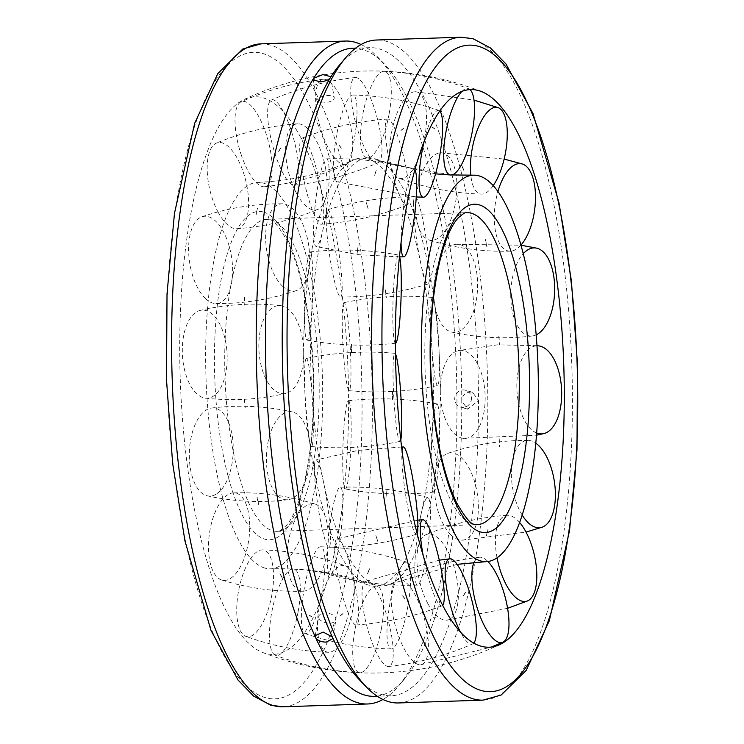 <?xml version="1.0" encoding="UTF-8"?>
<svg xmlns="http://www.w3.org/2000/svg" width="744" height="744" viewBox="0 0 744 744"><rect width="100%" height="100%" fill="white"/><g stroke="black" fill="none" stroke-linecap="round" stroke-linejoin="round"><path stroke-width="0.56" stroke-dasharray="3.72 2.79" d="M264.827 568.072A193.338 58.199 -91.9 0 1 205.744 368.038A193.338 58.199 -91.9 0 1 257.684 182.373A193.338 58.199 -91.9 0 1 263.488 183.117A193.338 58.199 -91.9 0 1 322.673 392.739A193.338 58.199 -91.9 0 1 270.565 568.825A193.338 58.199 -91.9 0 1 264.827 568.072M303.701 353.13A214.16 64.468 -91.9 0 1 353.456 159.988A214.16 64.468 -91.9 0 1 361.389 158.072A214.16 64.468 -91.9 0 1 367.778 158.9A214.16 64.468 -91.9 0 1 433.343 391.102A214.16 64.468 -91.9 0 1 375.664 586.16A214.16 64.468 -91.9 0 1 369.266 585.323A214.16 64.468 -91.9 0 1 367.62 584.775A214.16 64.468 -91.9 0 1 303.701 353.13M440.299 390.87A214.16 64.468 -91.9 0 1 390.544 584.012A214.16 64.468 -91.9 0 1 382.611 585.928A214.16 64.468 -91.9 0 1 376.222 585.1A214.16 64.468 -91.9 0 1 310.657 352.898A214.16 64.468 -91.9 0 1 368.336 157.84A214.16 64.468 -91.9 0 1 374.734 158.677A214.16 64.468 -91.9 0 1 376.38 159.225A214.16 64.468 -91.9 0 1 440.299 390.87M265.124 653.334A278.972 83.979 -91.9 0 1 262.706 652.507A278.972 83.979 -91.9 0 1 180.234 378.566A278.972 83.979 -91.9 0 1 244.162 99.445A278.972 83.979 -91.9 0 1 263.19 97.864A278.972 83.979 -91.9 0 1 348.601 400.328A278.972 83.979 -91.9 0 1 265.124 653.334M318.999 618.385A8.779 4.883 -169.7 0 0 328.104 623.119A8.779 4.883 -169.7 0 0 336 619.678A8.779 4.883 -169.7 0 0 335.73 617.827A8.779 4.883 -169.7 0 0 326.625 613.103A8.779 4.883 -169.7 0 0 318.73 616.544A8.779 4.883 -169.7 0 0 318.999 618.385M317.186 99.491A8.779 3.45 -9.7 0 0 316.898 100.691A8.779 3.45 -9.7 0 0 324.691 102.812A8.779 3.45 -9.7 0 0 333.917 98.933A8.779 3.45 -9.7 0 0 334.205 97.743A8.779 3.45 -9.7 0 0 326.421 95.613A8.779 3.45 -9.7 0 0 317.186 99.491M398.486 702.95A331.647 99.835 88.1 0 0 487.813 400.886A331.647 99.835 88.1 0 0 376.38 40.018M361.082 44.528A331.647 99.835 -91.9 0 1 377.58 56.944A331.647 99.835 -91.9 0 1 456.956 401.918A331.647 99.835 -91.9 0 1 398.552 685.977A331.647 99.835 -91.9 0 1 382.918 699.472M352.823 48.221A324.235 97.604 -91.9 0 1 384.174 63.77A324.235 97.604 -91.9 0 1 461.773 401.025L467.641 409.154L478.504 400.467L472.57 392.311L470.078 391.995C465.009 392.683 462.238 395.696 461.773 401.025A324.235 97.604 -91.9 0 1 404.68 678.742A324.235 97.604 -91.9 0 1 374.437 696.338M339.32 65.258A324.235 97.604 -91.9 0 1 369.563 47.663A324.235 97.604 -91.9 0 1 478.504 400.467A324.235 97.604 -91.9 0 1 391.177 695.779A324.235 97.604 -91.9 0 1 359.826 680.23M471.454 398.393A8.779 8.333 106.3 0 1 460.62 407.098A8.779 8.333 106.3 0 1 454.714 398.951A8.779 8.333 106.3 0 1 465.549 390.247A8.779 8.333 106.3 0 1 471.454 398.393M499.81 438.709L499.298 446.912M522.195 515.099A44.11 21.13 -99.2 0 1 511.602 467.372A44.11 21.13 -99.2 0 1 528.082 440.42A44.11 21.13 -99.2 0 1 535.801 443.182M451.078 535.048A44.11 21.13 -99.2 0 1 434.431 489.31A44.11 21.13 -99.2 0 1 447.665 453.394A44.11 21.13 -99.2 0 1 461.661 457.997A44.11 21.13 -99.2 0 1 477.732 517.099A44.11 21.13 -99.2 0 1 461.671 540.2A44.11 21.13 -99.2 0 1 451.078 535.048M497.057 557.851A44.11 18.526 -103.4 0 1 507.176 515.294A44.11 18.526 -103.4 0 1 519.647 522.502M427.828 603.551A44.11 18.526 -103.4 0 1 426.21 534.564A44.11 18.526 -103.4 0 1 447.46 550.597A44.11 18.526 -103.4 0 1 455.886 611.112A44.11 18.526 -103.4 0 1 446.586 620.18A44.11 18.526 -103.4 0 1 427.828 603.551M474.021 562.362A44.11 14.954 -105.4 0 1 479.527 557.247A44.11 14.954 -105.4 0 1 487.897 561.506M397.147 631.944A44.11 14.954 -105.4 0 1 397.352 579.836A44.11 14.954 -105.4 0 1 422.453 612.238A44.11 14.954 -105.4 0 1 423.383 663.657A44.11 14.954 -105.4 0 1 420.695 664.773A44.11 14.954 -105.4 0 1 397.147 631.944M436.124 617.027L433.473 617.288M364.355 615.316A44.11 11.039 -105 0 1 365.825 581.334A44.11 11.039 -105 0 1 390.944 632.27A44.11 11.039 -105 0 1 388.656 666.475A44.11 11.039 -105 0 1 385.857 665.638A44.11 11.039 -105 0 1 364.355 615.316M473.751 643.095A44.11 11.039 -105 0 1 472.589 643.96A44.11 11.039 -105 0 1 468.971 643.355A44.11 11.039 -105 0 1 460.397 631.944M335.116 556.54A44.11 7.44 -102.6 0 1 336.986 538.879A44.11 7.44 -102.6 0 1 348.955 561.125A44.11 7.44 -102.6 0 1 358.394 607.225A44.11 7.44 -102.6 0 1 356.153 624.96A44.11 7.44 -102.6 0 1 349.801 616.72A44.11 7.44 -102.6 0 1 335.116 556.54M375.804 535.196L377.747 541.446M442.717 605.309A44.11 7.44 -102.6 0 1 442.029 605.839A44.11 7.44 -102.6 0 1 435.305 597.683A44.11 7.44 -102.6 0 1 423.094 555.08M417.096 533.346A44.11 4.808 -98.4 0 1 416.398 534.239A44.11 4.808 -98.4 0 1 408.828 512.384A44.11 4.808 -98.4 0 1 401.872 452.798A44.11 4.808 -98.4 0 1 402.039 450.557M314.479 465.781A44.11 4.808 -98.4 0 1 315.893 459.997A44.11 4.808 -98.4 0 1 325.37 491.663A44.11 4.808 -98.4 0 1 330.429 541.427A44.11 4.808 -98.4 0 1 328.857 547.24A44.11 4.808 -98.4 0 1 321.436 525.366A44.11 4.808 -98.4 0 1 314.479 465.781M357.669 446.186L358.748 454.268M400.793 439.816A44.11 3.571 -93.3 0 1 400.309 441.118A44.11 3.571 -93.3 0 1 399.993 441.378A44.11 3.571 -93.3 0 1 394.115 402.206A44.11 3.571 -93.3 0 1 394.459 353.586A44.11 3.571 -93.3 0 1 394.869 353.316A44.11 3.571 -93.3 0 1 395.492 353.977M306.026 358.738A44.11 3.571 -93.3 0 1 306.342 358.469A44.11 3.571 -93.3 0 1 312.359 399.695A44.11 3.571 -93.3 0 1 311.876 446.261A44.11 3.571 -93.3 0 1 311.466 446.53A44.11 3.571 -93.3 0 1 305.672 407.359A44.11 3.571 -93.3 0 1 306.026 358.738M351.382 344.035L351.41 352.544M395.399 343.207A44.11 3.962 -88 0 1 394.422 341.282A44.11 3.962 -88 0 1 393.706 286.208A44.11 3.962 -88 0 1 398.635 255.071A44.11 3.962 -88 0 1 399.5 256.41M311.206 253.909A44.11 3.962 -88 0 1 312.248 302.947A44.11 3.962 -88 0 1 306.984 340.12A44.11 3.962 -88 0 1 305.951 338.185A44.11 3.962 -88 0 1 305.245 283.111A44.11 3.962 -88 0 1 310.071 251.965A44.11 3.962 -88 0 1 311.206 253.909M358.022 246.413L356.999 253.871M329.127 169.427A44.11 5.896 -83.3 0 1 325.082 218.615A44.11 5.896 -83.3 0 1 316.116 246.431A44.11 5.896 -83.3 0 1 313.68 235.876A44.11 5.896 -83.3 0 1 320.208 174.096A44.11 5.896 -83.3 0 1 326.458 158.844A44.11 5.896 -83.3 0 1 329.127 169.427M401.062 242.442A44.11 5.896 -83.3 0 1 407.684 184.428A44.11 5.896 -83.3 0 1 414.166 169.204A44.11 5.896 -83.3 0 1 414.854 169.762M356.692 119.896A44.11 9.058 -79.9 0 1 337.172 181.815A44.11 9.058 -79.9 0 1 333.721 157.03A44.11 9.058 -79.9 0 1 347.997 99.185A44.11 9.058 -79.9 0 1 352.684 95.018A44.11 9.058 -79.9 0 1 356.692 119.896M424.089 141.602A44.11 9.058 -79.9 0 1 433.622 114.483A44.11 9.058 -79.9 0 1 438.867 110.419A44.11 9.058 -79.9 0 1 439.751 110.977M389.131 113.879A44.11 12.88 -78.4 0 1 366.411 157.616A44.11 12.88 -78.4 0 1 362.607 115.283A44.11 12.88 -78.4 0 1 383.783 71.312A44.11 12.88 -78.4 0 1 384.192 71.312A44.11 12.88 -78.4 0 1 389.131 113.879M462.005 91.335A44.11 12.88 -78.4 0 1 467.037 88.462A44.11 12.88 -78.4 0 1 468.59 88.694A44.11 12.88 -78.4 0 1 470.041 89.606M493.207 185.637A44.11 16.721 -79.1 0 1 481.535 194.119A44.11 16.721 -79.1 0 1 470.812 175.249M420.844 152.427A44.11 16.721 -79.1 0 1 398.765 178.179A44.11 16.721 -79.1 0 1 395.352 117.85A44.11 16.721 -79.1 0 1 415.422 91.717A44.11 16.721 -79.1 0 1 421.402 95.297A44.11 16.721 -79.1 0 1 420.844 152.427M520.939 245.111A44.11 19.911 -82.2 0 1 510.384 251.156A44.11 19.911 -82.2 0 1 497.922 191.515M446.335 228.864A44.11 19.911 -82.2 0 1 428.832 239.94A44.11 19.911 -82.2 0 1 415.747 209.594A44.11 19.911 -82.2 0 1 426.293 164.285A44.11 19.911 -82.2 0 1 440.82 152.799A44.11 19.911 -82.2 0 1 454.333 167.009A44.11 19.911 -82.2 0 1 446.335 228.864M536.173 334.874A44.11 21.892 -87.3 0 1 532.471 335.953A44.11 21.892 -87.3 0 1 511.268 304.584A44.11 21.892 -87.3 0 1 523.227 253.704M461.206 329.973A44.11 21.892 -87.3 0 1 451.664 332.075A44.11 21.892 -87.3 0 1 433.687 293.099A44.11 21.892 -87.3 0 1 450.074 246.562A44.11 21.892 -87.3 0 1 455.886 244.283A44.11 21.892 -87.3 0 1 476.885 274.024A44.11 21.892 -87.3 0 1 461.206 329.973M498.796 336.223L499.484 344.714M536.675 433.008A44.11 22.32 -93.4 0 1 516.829 385.745A44.11 22.32 -93.4 0 1 536.982 345.802M462.889 438.281A44.11 22.32 -93.4 0 1 440.42 395.204A44.11 22.32 -93.4 0 1 458.192 350.619A44.11 22.32 -93.4 0 1 462.582 350.452A44.11 22.32 -93.4 0 1 485.162 397.863A44.11 22.32 -93.4 0 1 463.373 438.346A44.11 22.32 -93.4 0 1 462.889 438.281M392.59 391.456L392.618 399.965M343.691 302.882A44.11 3.571 86.7 0 0 343.17 348.917A44.11 3.571 86.7 0 0 349.131 390.684A44.11 3.571 86.7 0 0 349.541 390.414A44.11 3.571 86.7 0 0 349.885 341.794A44.11 3.571 86.7 0 0 344.007 302.622A44.11 3.571 86.7 0 0 343.691 302.882M432.125 297.74A44.11 3.571 86.7 0 0 431.641 344.305A44.11 3.571 86.7 0 0 437.658 385.532A44.11 3.571 86.7 0 0 437.974 385.262A44.11 3.571 86.7 0 0 438.328 336.641A44.11 3.571 86.7 0 0 432.534 297.47A44.11 3.571 86.7 0 0 432.125 297.74M385.252 289.732L386.331 297.814M326.188 215.555A44.11 4.808 81.6 0 0 331.117 264.632A44.11 4.808 81.6 0 0 340.557 297.014A44.11 4.808 81.6 0 0 342.128 291.202A44.11 4.808 81.6 0 0 335.172 231.617A44.11 4.808 81.6 0 0 327.602 209.762A44.11 4.808 81.6 0 0 326.188 215.555M413.571 202.573A44.11 4.808 81.6 0 0 418.63 252.337A44.11 4.808 81.6 0 0 428.107 284.003A44.11 4.808 81.6 0 0 429.521 278.219A44.11 4.808 81.6 0 0 422.564 218.634A44.11 4.808 81.6 0 0 415.143 196.76A44.11 4.808 81.6 0 0 413.571 202.573M366.253 202.554L368.196 208.804M300.102 155.822A44.11 7.44 77.4 0 0 309.244 200.945A44.11 7.44 77.4 0 0 321.138 224.242A44.11 7.44 77.4 0 0 323.38 206.507A44.11 7.44 77.4 0 0 308.695 146.317A44.11 7.44 77.4 0 0 301.971 138.161A44.11 7.44 77.4 0 0 300.102 155.822M385.606 136.775A44.11 7.44 77.4 0 0 395.045 182.875A44.11 7.44 77.4 0 0 407.014 205.121A44.11 7.44 77.4 0 0 408.884 187.46A44.11 7.44 77.4 0 0 394.199 127.28A44.11 7.44 77.4 0 0 387.847 119.04A44.11 7.44 77.4 0 0 385.606 136.775M269.942 134.022A44.11 11.039 75 0 0 294.243 185.182A44.11 11.039 75 0 0 296.531 150.976A44.11 11.039 75 0 0 275.029 100.645A44.11 11.039 75 0 0 271.411 100.04A44.11 11.039 75 0 0 269.942 134.022M353.056 111.73A44.11 11.039 75 0 0 378.175 162.666A44.11 11.039 75 0 0 379.645 128.684A44.11 11.039 75 0 0 358.143 78.362A44.11 11.039 75 0 0 355.344 77.525A44.11 11.039 75 0 0 353.056 111.73M310.527 126.713L307.858 126.787M240.926 153.915A44.11 14.954 74.6 0 0 264.473 186.753A44.11 14.954 74.6 0 0 266.222 134.218A44.11 14.954 74.6 0 0 241.13 101.807A44.11 14.954 74.6 0 0 239.996 102.505A44.11 14.954 74.6 0 0 240.926 153.915M321.548 131.762A44.11 14.954 74.6 0 0 346.648 164.164A44.11 14.954 74.6 0 0 346.853 112.056A44.11 14.954 74.6 0 0 323.305 79.227A44.11 14.954 74.6 0 0 320.618 80.343A44.11 14.954 74.6 0 0 321.548 131.762M218.066 212.077A44.11 18.526 76.6 0 0 236.825 228.706A44.11 18.526 76.6 0 0 248.598 203.949A44.11 18.526 76.6 0 0 237.708 159.123A44.11 18.526 76.6 0 0 216.458 143.09A44.11 18.526 76.6 0 0 209.65 151.562A44.11 18.526 76.6 0 0 218.066 212.077M296.54 193.403A44.11 18.526 76.6 0 0 317.79 209.436A44.11 18.526 76.6 0 0 316.172 140.449A44.11 18.526 76.6 0 0 297.414 123.82A44.11 18.526 76.6 0 0 288.114 132.888A44.11 18.526 76.6 0 0 296.54 193.403M205.325 298.437A44.11 21.13 80.8 0 0 215.918 303.58A44.11 21.13 80.8 0 0 232.63 270.602A44.11 21.13 80.8 0 0 215.909 221.387A44.11 21.13 80.8 0 0 201.912 216.783A44.11 21.13 80.8 0 0 189.246 239.336A44.11 21.13 80.8 0 0 205.325 298.437M282.339 286.003A44.11 21.13 80.8 0 0 296.335 290.606A44.11 21.13 80.8 0 0 309.569 254.69A44.11 21.13 80.8 0 0 292.922 208.952A44.11 21.13 80.8 0 0 282.329 203.8A44.11 21.13 80.8 0 0 266.268 226.901A44.11 21.13 80.8 0 0 282.339 286.003M244.702 297.089L244.19 305.291M204.898 398.068A44.11 22.32 86.6 0 0 205.381 398.133A44.11 22.32 86.6 0 0 227.171 357.176A44.11 22.32 86.6 0 0 204.591 310.239A44.11 22.32 86.6 0 0 200.201 310.406A44.11 22.32 86.6 0 0 182.308 350.657A44.11 22.32 86.6 0 0 204.898 398.068M281.418 393.548A44.11 22.32 86.6 0 0 285.808 393.381A44.11 22.32 86.6 0 0 303.58 348.797A44.11 22.32 86.6 0 0 281.111 305.719A44.11 22.32 86.6 0 0 280.627 305.654A44.11 22.32 86.6 0 0 258.838 346.137A44.11 22.32 86.6 0 0 281.418 393.548M244.516 399.286L245.204 407.777M216.857 493.737A44.11 21.892 92.7 0 0 233.086 443.48A44.11 21.892 92.7 0 0 211.529 408.047A44.11 21.892 92.7 0 0 205.716 410.325A44.11 21.892 92.7 0 0 190.036 466.274A44.11 21.892 92.7 0 0 207.316 495.839A44.11 21.892 92.7 0 0 216.857 493.737M293.927 497.438A44.11 21.892 92.7 0 0 310.313 450.901A44.11 21.892 92.7 0 0 292.336 411.925A44.11 21.892 92.7 0 0 282.794 414.027A44.11 21.892 92.7 0 0 267.115 469.976A44.11 21.892 92.7 0 0 288.114 499.717A44.11 21.892 92.7 0 0 293.927 497.438M239.14 568.918A44.11 19.911 97.8 0 0 249.519 520.484A44.11 19.911 97.8 0 0 233.616 492.844A44.11 19.911 97.8 0 0 219.089 504.339A44.11 19.911 97.8 0 0 211.101 566.193A44.11 19.911 97.8 0 0 221.638 579.995A44.11 19.911 97.8 0 0 239.14 568.918M317.707 579.716A44.11 19.911 97.8 0 0 328.253 534.406A44.11 19.911 97.8 0 0 315.168 504.06A44.11 19.911 97.8 0 0 297.665 515.136A44.11 19.911 97.8 0 0 289.667 576.991A44.11 19.911 97.8 0 0 303.18 591.201A44.11 19.911 97.8 0 0 317.707 579.716M267.887 610.591A44.11 16.721 100.9 0 0 262.465 549.881A44.11 16.721 100.9 0 0 242.395 576.014A44.11 16.721 100.9 0 0 241.847 633.144A44.11 16.721 100.9 0 0 245.808 636.343A44.11 16.721 100.9 0 0 267.887 610.591M348.648 626.15A44.11 16.721 100.9 0 0 345.235 565.821A44.11 16.721 100.9 0 0 323.156 591.573A44.11 16.721 100.9 0 0 322.598 648.703A44.11 16.721 100.9 0 0 328.578 652.283A44.11 16.721 100.9 0 0 348.648 626.15M298.139 611.568A44.11 12.88 101.6 0 0 293.192 568.993A44.11 12.88 101.6 0 0 271.616 612.963A44.11 12.88 101.6 0 0 275.41 655.306A44.11 12.88 101.6 0 0 276.963 655.538A44.11 12.88 101.6 0 0 298.139 611.568M381.393 628.717A44.11 12.88 101.6 0 0 377.589 586.384A44.11 12.88 101.6 0 0 354.869 630.121A44.11 12.88 101.6 0 0 359.808 672.688A44.11 12.88 101.6 0 0 360.217 672.688A44.11 12.88 101.6 0 0 381.393 628.717M324.654 571.662A44.11 9.058 100.1 0 0 320.645 546.784A44.11 9.058 100.1 0 0 301.683 608.806A44.11 9.058 100.1 0 0 305.133 633.581A44.11 9.058 100.1 0 0 310.378 629.517A44.11 9.058 100.1 0 0 324.654 571.662M410.279 586.97A44.11 9.058 100.1 0 0 406.829 562.185A44.11 9.058 100.1 0 0 387.308 624.104A44.11 9.058 100.1 0 0 391.316 648.982A44.11 9.058 100.1 0 0 396.003 644.816A44.11 9.058 100.1 0 0 410.279 586.97M342.844 497.792A44.11 5.896 96.7 0 0 340.175 487.208A44.11 5.896 96.7 0 0 331.303 515.88A44.11 5.896 96.7 0 0 327.397 564.25A44.11 5.896 96.7 0 0 329.834 574.796A44.11 5.896 96.7 0 0 336.316 559.572A44.11 5.896 96.7 0 0 342.844 497.792M430.32 508.124A44.11 5.896 96.7 0 0 427.884 497.569A44.11 5.896 96.7 0 0 418.918 525.385A44.11 5.896 96.7 0 0 414.873 574.573A44.11 5.896 96.7 0 0 417.542 585.156A44.11 5.896 96.7 0 0 423.792 569.904A44.11 5.896 96.7 0 0 430.32 508.124M387.001 490.129L385.978 497.587M349.578 402.718A44.11 3.962 92 0 0 348.443 400.774A44.11 3.962 92 0 0 343.254 438.542A44.11 3.962 92 0 0 344.333 486.995A44.11 3.962 92 0 0 345.365 488.929A44.11 3.962 92 0 0 350.294 457.793A44.11 3.962 92 0 0 349.578 402.718M438.049 405.815A44.11 3.962 92 0 0 437.016 403.88A44.11 3.962 92 0 0 431.752 441.053A44.11 3.962 92 0 0 432.794 490.091A44.11 3.962 92 0 0 433.929 492.035A44.11 3.962 92 0 0 438.755 460.889A44.11 3.962 92 0 0 438.049 405.815M477.239 524.65A156.073 46.984 -91.9 0 1 472.579 524.036A156.073 46.984 -91.9 0 1 424.796 354.832A156.073 46.984 -91.9 0 1 466.832 212.682L266.761 219.35A156.073 46.984 -91.9 0 1 271.421 219.964A156.073 46.984 -91.9 0 1 319.204 389.168A156.073 46.984 -91.9 0 1 277.168 531.318A156.073 46.984 -91.9 0 1 272.509 530.714A156.073 46.984 -91.9 0 1 224.725 361.5A156.073 46.984 -91.9 0 1 266.761 219.35L269.096 219.666C272.778 219.108 278.926 226.427 287.565 241.623C302.399 273.578 310.973 318.358 313.261 375.953C314.34 419.374 310.918 456.63 302.975 487.739C298 506.013 292.411 518.652 286.208 525.645C280.748 530.546 277.726 532.434 277.168 531.318L477.239 524.65M263.59 212.059A164.266 49.448 -91.9 0 1 313.875 390.154A164.266 49.448 -91.9 0 1 264.724 539.13A164.266 49.448 -91.9 0 1 214.439 361.035A164.266 49.448 -91.9 0 1 263.59 212.059M260.912 43.868A331.647 99.835 -91.9 0 1 270.816 45.161A331.647 99.835 -91.9 0 1 372.353 404.736A331.647 99.835 -91.9 0 1 283.018 706.8M362.058 404.271A323.454 97.371 -91.9 0 1 265.283 697.612A323.454 97.371 -91.9 0 1 166.256 346.927A323.454 97.371 -91.9 0 1 263.032 53.577A323.454 97.371 -91.9 0 1 362.058 404.271M460.982 37.2A331.647 99.835 -91.9 0 1 470.878 38.493A331.647 99.835 -91.9 0 1 572.415 398.068A331.647 99.835 -91.9 0 1 483.089 700.132M257.684 182.373C291.806 180.987 323.733 173.519 353.456 159.988M367.62 584.775L349.987 578.888C324.421 571.392 297.953 568.035 270.565 568.825M382.611 585.928L375.664 586.16M376.38 159.225L394.013 165.112L451.766 174.942M457.076 564.343L390.544 584.012M368.336 157.84L361.389 158.072M481.359 91.512A301.05 301.05 0 0 0 244.134 99.454M262.688 652.497A301.05 301.05 0 0 0 499.81 644.574M384.174 63.77L377.58 56.944M467.641 409.154L460.62 407.098M315.27 635.599L318.73 616.544M330.615 76.623L334.205 97.743M313.298 79.561L316.898 100.691M369.563 47.663L355.651 48.128M332.549 638.733L336 619.678M391.177 695.779L377.264 696.245M472.57 392.311L465.549 390.247M404.68 678.742L398.552 685.977M499.875 438.69L499.364 446.884M528.082 440.42C500.545 440.216 473.733 444.54 447.665 453.394M488.045 529.337L486.539 535.801M461.671 540.2L526.017 532.09M507.176 515.294C479.136 517.303 452.147 523.73 426.21 534.564M465.521 592.484L463.289 596.093M446.586 620.18L507.585 608.322M479.527 557.247C450.948 560.455 423.559 567.988 397.352 579.836M436.151 617.213L433.557 617.353M420.695 664.773L491.514 647.029M439.295 560.167L365.825 581.334M405.182 599.05L402.718 595.702M388.656 666.475C417.784 663.257 445.768 655.752 472.589 643.96M417.756 520.158L336.986 538.879M377.822 541.493L375.878 535.234M356.153 624.96C385.736 622.895 414.371 616.525 442.029 605.839M401.611 446.995L358.283 450.362L315.893 459.997M358.813 454.286L357.734 446.205M328.857 547.24C358.682 547.259 387.866 542.925 416.398 534.239M394.869 353.316C365.099 350.647 335.6 352.358 306.342 358.469M351.475 352.544L351.447 344.026M311.466 446.53C341.236 449.209 370.745 447.488 399.993 441.378M395.557 343.226C365.881 346.583 336.353 345.551 306.984 340.12M357.064 253.844L358.087 246.376M310.071 251.965C339.748 248.598 369.266 249.631 398.635 255.071M399.64 256.894L357.501 254.643L316.116 246.431M374.613 175.277L376.52 170.143M326.458 158.844C356.209 157.914 385.448 161.374 414.166 169.204M416.259 196.946L337.172 181.815M401.072 130.442L403.518 128.535M352.684 95.018C382.193 95.79 410.921 100.924 438.867 110.419M435.556 173.854L366.411 157.616M431.892 126.871L434.487 128.526M384.192 71.312C413.227 72.735 441.359 78.539 468.59 88.694M481.535 194.119C453.087 193.226 425.503 187.916 398.765 178.179M461.792 165.559L464.051 170.478M415.422 91.717L474.03 100.115M510.384 251.156C482.577 251.937 455.393 248.198 428.832 239.94M485.506 239.596L487.06 246.943M440.82 152.799L504.153 159.067M532.471 335.953C505.316 339.264 478.383 337.971 451.664 332.075M498.982 336.204L499.55 344.714M455.886 244.283L520.967 245.213M536.982 345.69L497.373 344.835L458.192 350.619M463.373 438.346L536.508 435.184M486.874 246.98L485.321 239.642M463.875 170.553L461.624 165.642M434.375 128.675L431.808 127.038M403.415 128.377L400.951 130.293M376.343 170.069L374.437 175.221M402.56 595.804L405.043 599.171M463.131 595.99L465.353 592.391M486.362 535.745L487.859 529.3M392.553 399.974L392.525 391.456M349.131 390.684C378.901 393.353 408.4 391.642 437.658 385.532M386.266 297.795L385.187 289.714M432.534 297.47C402.764 294.791 373.256 296.512 344.007 302.622M340.557 297.014C370.382 297.033 399.565 292.699 428.107 284.003M368.122 208.766L366.178 202.508M415.143 196.76C385.318 196.742 356.134 201.075 327.602 209.762M321.138 224.242C350.722 222.177 379.347 215.807 407.014 205.121M341.282 148.298L338.818 144.95M387.847 119.04C358.264 121.105 329.629 127.475 301.971 138.161M294.243 185.182C323.37 181.964 351.345 174.459 378.175 162.666M307.849 126.787L310.443 126.647M355.344 77.525C326.216 80.743 298.232 88.248 271.411 100.04M264.473 186.753C293.052 183.545 320.441 176.012 346.648 164.164M280.711 147.907L278.479 151.516M323.305 79.227C294.726 82.435 267.329 89.959 241.13 101.807M236.825 228.706C264.864 226.697 291.853 220.27 317.79 209.436M257.461 208.199L255.955 214.663M297.414 123.82C269.384 125.829 242.395 132.255 216.458 143.09M215.918 303.58C243.455 303.784 270.267 299.46 296.335 290.606M244.637 297.116L244.125 305.31M282.329 203.8C254.792 203.596 227.99 207.929 201.912 216.783M205.381 398.133C232.463 401.156 259.275 399.575 285.808 393.381M244.451 399.286L245.018 407.796M280.627 305.654C253.546 302.631 226.734 304.212 200.201 310.406M211.529 408.047C238.684 404.736 265.617 406.029 292.336 411.925M256.94 497.057L258.493 504.404M288.114 499.717C260.967 503.028 234.025 501.735 207.316 495.839M233.616 492.844C261.423 492.063 288.607 495.802 315.168 504.06M279.949 573.522L282.209 578.441M303.18 591.201C275.382 591.991 248.198 588.253 221.638 579.995M262.465 549.881C290.913 550.774 318.497 556.084 345.235 565.821M309.513 615.474L312.108 617.129M328.578 652.283C300.13 651.4 272.546 646.08 245.808 636.343M293.192 568.993C322.226 570.425 350.359 576.219 377.589 586.384M340.482 615.465L342.928 613.558M359.808 672.688C330.773 671.265 302.641 665.462 275.41 655.306M320.645 546.784C350.145 547.565 378.882 552.699 406.829 562.185M367.48 573.856L369.387 568.723M391.316 648.982C361.807 648.21 333.079 643.076 305.133 633.581M340.175 487.208C369.935 486.288 399.165 489.738 427.884 497.569M385.913 497.624L386.936 490.156M417.542 585.156C387.791 586.086 358.552 582.626 329.834 574.796M348.443 400.774C378.119 397.417 407.647 398.449 437.016 403.88M433.929 492.035C404.252 495.402 374.734 494.369 345.365 488.929M338.957 144.829L341.44 148.196M369.563 568.779L367.657 573.931M343.049 613.707L340.585 615.623M312.192 616.962L309.625 615.325M282.376 578.358L280.125 573.447M258.68 504.358L257.126 497.02M256.141 214.7L257.638 208.255M278.647 151.609L280.869 148.01"/><path stroke-width="1.12" d="M480.512 560.883A193.338 58.199 -91.9 0 1 421.43 360.738A193.338 58.199 -91.9 0 1 473.435 175.175A193.338 58.199 -91.9 0 1 479.173 175.928A193.338 58.199 -91.9 0 1 538.358 385.541A193.338 58.199 -91.9 0 1 486.316 561.627A193.338 58.199 -91.9 0 1 480.512 560.883M480.81 646.136A278.972 83.979 -91.9 0 1 395.399 343.672A278.972 83.979 -91.9 0 1 478.876 90.666A278.972 83.979 -91.9 0 1 481.359 91.521A278.972 83.979 -91.9 0 1 564.287 393.13A278.972 83.979 -91.9 0 1 499.81 644.574A278.972 83.979 -91.9 0 1 480.81 646.136M287.044 342.082A331.647 99.835 88.1 0 0 366.42 687.056A331.647 99.835 88.1 0 0 398.486 702.95L483.089 700.132A331.647 99.835 -91.9 0 1 473.184 698.839A331.647 99.835 -91.9 0 1 371.647 339.264A331.647 99.835 -91.9 0 1 460.982 37.2L376.38 40.018A331.647 99.835 88.1 0 0 345.449 58.023A331.647 99.835 88.1 0 0 287.044 342.082M382.918 699.472A331.647 99.835 -91.9 0 1 367.62 703.982A331.647 99.835 -91.9 0 1 256.187 343.114A331.647 99.835 -91.9 0 1 345.514 41.05A331.647 99.835 -91.9 0 1 361.082 44.528M377.264 696.245L374.437 696.338A324.235 97.604 -91.9 0 1 315.54 637.459L315.27 635.599L323.166 632.075L332.27 636.901L332.549 638.733L326.244 642.128C321.017 642.026 317.446 640.472 315.54 637.459A324.235 97.604 -91.9 0 1 265.496 343.533A324.235 97.604 -91.9 0 1 313.587 78.362A324.235 97.604 -91.9 0 1 352.823 48.221L355.651 48.128M366.42 687.056L359.826 680.23A324.235 97.604 -91.9 0 1 332.27 636.901A324.235 97.604 -91.9 0 1 282.227 342.975A324.235 97.604 -91.9 0 1 330.317 77.804A324.235 97.604 -91.9 0 1 339.32 65.258L345.449 58.023M330.317 77.804C328.439 80.101 324.896 81.459 319.688 81.886L313.298 79.561L313.587 78.362L322.859 74.586L330.615 76.623L330.317 77.804M535.801 443.182A44.11 21.13 -99.2 0 1 538.675 445.563A44.11 21.13 -99.2 0 1 554.754 504.665A44.11 21.13 -99.2 0 1 542.088 527.217A44.11 21.13 -99.2 0 1 528.091 522.614A44.11 21.13 -99.2 0 1 522.195 515.099M519.647 522.502A44.11 18.526 -103.4 0 1 525.934 531.923A44.11 18.526 -103.4 0 1 534.35 592.438A44.11 18.526 -103.4 0 1 527.543 600.91A44.11 18.526 -103.4 0 1 506.292 584.877A44.11 18.526 -103.4 0 1 497.057 557.851M487.897 561.506A44.11 14.954 -105.4 0 1 503.074 590.085A44.11 14.954 -105.4 0 1 504.004 641.495A44.11 14.954 -105.4 0 1 502.87 642.193A44.11 14.954 -105.4 0 1 477.778 609.782A44.11 14.954 -105.4 0 1 474.021 562.362M460.397 631.944A44.11 11.039 -105 0 1 447.469 593.024A44.11 11.039 -105 0 1 449.757 558.818A44.11 11.039 -105 0 1 474.058 609.978A44.11 11.039 -105 0 1 473.751 643.095M423.094 555.08A44.11 7.44 -102.6 0 1 420.62 537.494A44.11 7.44 -102.6 0 1 422.862 519.758A44.11 7.44 -102.6 0 1 434.756 543.055A44.11 7.44 -102.6 0 1 443.898 588.179A44.11 7.44 -102.6 0 1 442.717 605.309M402.039 450.557A44.11 4.808 -98.4 0 1 403.443 446.986A44.11 4.808 -98.4 0 1 412.883 479.369A44.11 4.808 -98.4 0 1 417.812 528.445A44.11 4.808 -98.4 0 1 417.096 533.346M395.492 353.977A44.11 3.571 -93.3 0 1 400.839 395.278A44.11 3.571 -93.3 0 1 400.793 439.816M399.5 256.41A44.11 3.962 -88 0 1 399.668 257.006A44.11 3.962 -88 0 1 400.746 305.459A44.11 3.962 -88 0 1 395.557 343.226A44.11 3.962 -88 0 1 395.399 343.207L395.557 343.226M414.854 169.762A44.11 5.896 -83.3 0 1 416.603 179.75A44.11 5.896 -83.3 0 1 412.697 228.12A44.11 5.896 -83.3 0 1 403.825 256.792A44.11 5.896 -83.3 0 1 401.156 246.208A44.11 5.896 -83.3 0 1 401.062 242.442M439.751 110.977A44.11 9.058 -79.9 0 1 442.317 135.194A44.11 9.058 -79.9 0 1 423.355 197.216A44.11 9.058 -79.9 0 1 419.346 172.338A44.11 9.058 -79.9 0 1 424.089 141.602M470.041 89.606A44.11 12.88 -78.4 0 1 472.384 131.037A44.11 12.88 -78.4 0 1 450.808 175.007A44.11 12.88 -78.4 0 1 445.861 132.432A44.11 12.88 -78.4 0 1 462.005 91.335M470.812 175.249A44.11 16.721 -79.1 0 1 476.113 133.409A44.11 16.721 -79.1 0 1 498.192 107.657A44.11 16.721 -79.1 0 1 502.154 110.856A44.11 16.721 -79.1 0 1 501.605 167.986A44.11 16.721 -79.1 0 1 493.207 185.637M497.922 191.515A44.11 19.911 -82.2 0 1 504.86 175.082A44.11 19.911 -82.2 0 1 522.362 164.006A44.11 19.911 -82.2 0 1 532.899 177.807A44.11 19.911 -82.2 0 1 524.911 239.661A44.11 19.911 -82.2 0 1 520.939 245.111M523.227 253.704A44.11 21.892 -87.3 0 1 527.143 250.263A44.11 21.892 -87.3 0 1 536.684 248.161A44.11 21.892 -87.3 0 1 553.964 277.726A44.11 21.892 -87.3 0 1 538.284 333.675A44.11 21.892 -87.3 0 1 536.173 334.874M536.982 345.802A44.11 22.32 -93.4 0 1 538.619 345.867A44.11 22.32 -93.4 0 1 539.102 345.932A44.11 22.32 -93.4 0 1 561.692 393.344A44.11 22.32 -93.4 0 1 543.799 433.594A44.11 22.32 -93.4 0 1 539.409 433.761A44.11 22.32 -93.4 0 1 536.675 433.008M471.491 213.286A156.073 46.984 -91.9 0 1 519.275 382.5A156.073 46.984 -91.9 0 1 477.239 524.65L474.904 524.334C471.222 524.892 465.074 517.573 456.435 502.377C441.601 470.422 433.027 425.642 430.739 368.048C429.66 324.626 433.082 287.37 441.025 256.262C446 237.987 451.589 225.348 457.793 218.355C463.252 213.454 466.274 211.566 466.832 212.682A156.073 46.984 -91.9 0 1 471.491 213.286M529.561 382.965A164.266 49.448 -91.9 0 1 480.41 531.941A164.266 49.448 -91.9 0 1 430.125 353.846A164.266 49.448 -91.9 0 1 479.276 204.87A164.266 49.448 -91.9 0 1 529.561 382.965M367.62 703.982L283.018 706.8A331.647 99.835 -91.9 0 1 273.122 705.507A331.647 99.835 -91.9 0 1 171.585 345.932A331.647 99.835 -91.9 0 1 260.912 43.868L345.514 41.05M478.718 46.388A323.454 97.371 -91.9 0 1 577.744 397.073A323.454 97.371 -91.9 0 1 480.968 690.423A323.454 97.371 -91.9 0 1 381.942 339.729A323.454 97.371 -91.9 0 1 478.718 46.388M451.766 174.942L473.435 175.175M486.316 561.627L457.076 564.343M283.018 706.8L270.788 705.219L253.648 696.105L238.024 680.025L210.989 630.419L184.958 540.972L172.645 463.354L166.498 379.952L167.019 293.806L174.468 213.361L194.658 123.309L217.806 73.582L242.823 48.992L260.912 43.868M460.982 37.2L473.212 38.781L490.352 47.895L505.976 63.975L533.011 113.581L559.042 203.028L571.355 280.646L577.502 364.048L576.981 450.194L569.532 530.639L549.342 620.691L526.194 670.418L501.177 695.008L483.089 700.132M526.017 532.09L542.088 527.217M507.585 608.322L527.543 600.91M491.514 647.029L502.87 642.193M449.757 558.818L439.295 560.167M422.862 519.758L417.756 520.158M403.443 446.986L401.611 446.995M403.825 256.792L399.64 256.894M423.355 197.216L416.259 196.946M450.808 175.007L435.556 173.854M474.03 100.115L498.192 107.657M504.153 159.067L522.362 164.006M520.967 245.213L536.684 248.161M538.619 345.867L536.982 345.69M536.508 435.184L543.799 433.594"/></g></svg>
